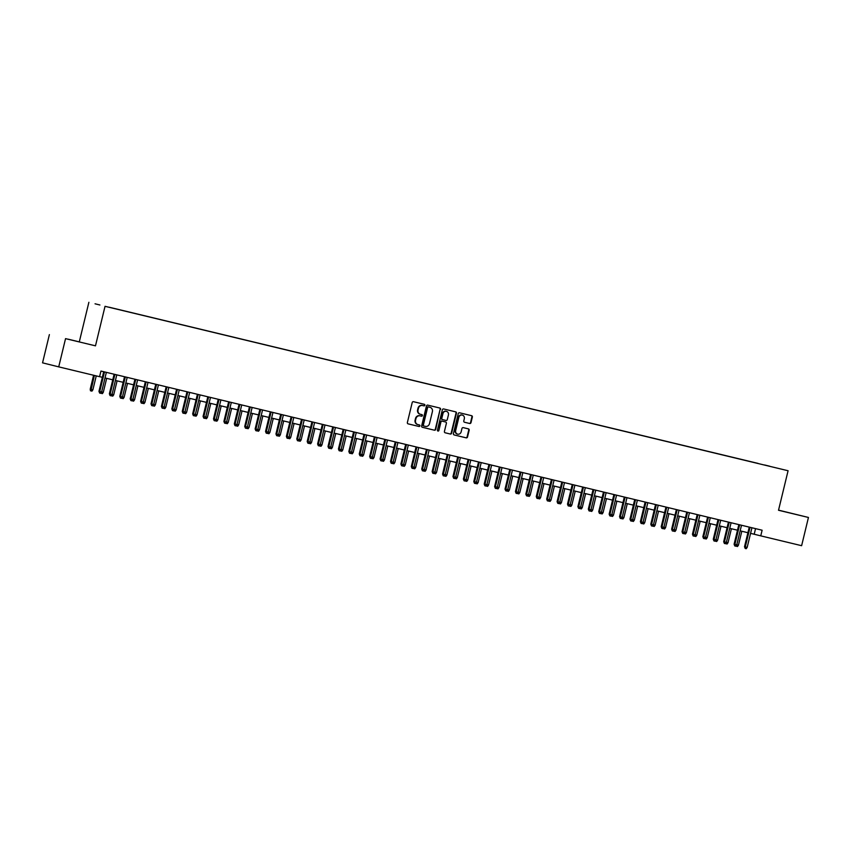 <?xml version="1.0" encoding="UTF-8"?>
<svg xmlns="http://www.w3.org/2000/svg" width="851" height="851" viewBox="0 0 851 851"><rect width="100%" height="100%" fill="white"/><g stroke="black" fill="none" stroke-linecap="round" stroke-linejoin="round"><path stroke-width="1.28" d="M424.883 405.267A0.798 0.734 104 0 0 424.351 404.31L413.49 401.704A1.138 1.053 104 0 0 412.203 402.566L407.374 422.511A1.138 1.053 104 0 0 408.129 423.862L418.99 426.479A0.798 0.734 104 0 0 419.894 425.883A0.798 0.734 104 0 0 419.362 424.926L417.958 424.596A3.649 3.361 104 0 0 417.958 424.596A3.649 3.361 104 0 1 415.543 420.256L415.948 418.596A3.649 3.361 104 0 1 420.075 415.841L421.479 416.171A0.798 0.734 104 0 0 422.383 415.575A0.798 0.734 104 0 0 421.862 414.628A0.798 0.734 104 0 0 421.862 414.618L420.458 414.288A3.649 3.361 104 0 0 420.458 414.288A3.649 3.361 104 0 1 418.043 409.948L418.447 408.289A3.649 3.361 104 0 1 422.575 405.533L423.979 405.863A0.798 0.734 104 0 0 424.883 405.267M420.405 414.277L420.022 414.171A3.649 3.361 104 0 1 419.99 414.171A3.649 3.361 104 0 1 417.607 409.842L418.011 408.182A3.649 3.361 104 0 1 422.139 405.416L423.543 405.757A0.798 0.734 104 0 0 423.979 404.225M408.055 423.841L418.554 426.372A0.798 0.734 104 0 0 418.99 424.84M417.915 424.585L417.522 424.479A3.649 3.361 104 0 0 417.522 424.479A3.649 3.361 104 0 1 415.107 420.149L415.511 418.49A3.649 3.361 104 0 1 419.639 415.724L421.043 416.065A0.798 0.734 104 0 0 421.49 414.533M784.037 511.504L794.057 513.951L784.037 511.504M68.197 339.187L78.228 341.623L68.197 339.187M764.677 464.986L769.687 466.21L764.677 464.986M469.709 423.5A1.138 1.053 104 0 0 470.997 422.639L472.348 417.043A1.138 1.053 104 0 0 471.603 415.692L459.54 412.788A1.138 1.053 104 0 0 458.242 413.65L453.423 433.595A1.138 1.053 104 0 0 454.168 434.946L466.231 437.85A1.138 1.053 104 0 0 467.518 436.988L469.156 430.234A1.138 1.053 104 0 0 468.412 428.883A1.138 1.053 104 0 0 468.401 428.872L463.242 427.638A1.138 1.053 104 0 0 461.955 428.5L461.146 431.851A3.053 2.808 104 0 1 457.668 434.148A3.053 2.808 104 0 1 455.679 430.532L458.849 417.394A3.053 2.808 104 0 1 462.327 415.097A3.053 2.808 104 0 1 464.316 418.713L463.795 420.905A1.138 1.053 104 0 0 464.54 422.256L469.273 423.394A1.138 1.053 104 0 0 470.56 422.532L471.911 416.937A1.138 1.053 104 0 0 471.241 415.596M778.516 510.26L808.45 517.461L801.621 545.693L760.751 535.853L762.124 530.216L100.95 371.057L99.578 376.695L58.719 366.866L65.548 338.634L95.482 345.836L105.035 306.317L788.079 470.741L778.516 510.26M440.563 409.395A1.138 1.053 104 0 0 439.807 408.033L427.755 405.129A1.138 1.053 104 0 0 426.457 405.991L421.639 425.947A1.138 1.053 104 0 0 422.383 427.298L434.446 430.202A1.138 1.053 104 0 0 435.733 429.34L440.127 409.278A1.138 1.053 104 0 0 439.456 407.948M443.648 408.959L455.7 411.863A1.138 1.053 104 0 0 455.7 411.863A1.138 1.053 104 0 1 456.455 413.214L451.626 433.17A1.138 1.053 104 0 1 450.339 434.031L445.179 432.787A1.138 1.053 104 0 0 445.179 432.787L445.179 432.787A1.138 1.053 104 0 1 444.424 431.436L446.381 423.341A1.138 1.053 104 0 0 445.626 421.99L442.201 421.16A1.138 1.053 104 0 0 440.914 422.022L438.882 430.446A0.798 0.734 104 0 1 437.967 431.053A0.798 0.734 104 0 1 437.446 430.106L442.35 409.82A1.138 1.053 104 0 1 443.648 408.959M99.907 304.988L95.046 303.796L99.907 304.988M105.035 306.317L788.079 470.741M757.975 463.476L109.258 307.296M757.996 463.38L109.258 307.243M95.482 345.836L65.548 338.634M49.379 334.613L42.55 362.845L58.719 366.866M808.45 517.461L778.548 510.143M79.313 341.815L88.876 302.296M750.571 533.354L760.751 535.853M99.599 376.653L102.354 377.312M105.013 377.95L112.768 379.823M115.428 380.461L123.172 382.322M125.842 382.971L133.586 384.833M136.245 385.471L144 387.343M146.659 387.982L154.414 389.843M157.073 390.481L164.828 392.354M167.487 392.992L175.242 394.853M177.902 395.502L185.646 397.364M188.316 398.002L196.06 399.874M198.719 400.513L206.474 402.374M209.133 403.023L216.888 404.885M219.547 405.523L227.302 407.395M229.961 408.033L237.706 409.895M240.376 410.533L248.12 412.405M250.779 413.043L258.534 414.905M261.193 415.554L268.948 417.415M271.607 418.054L279.362 419.926M282.021 420.564L289.765 422.426M292.436 423.075L300.18 424.936M302.85 425.574L310.594 427.447M313.253 428.085L321.008 429.946M323.667 430.585L331.422 432.457M334.081 433.095L341.836 434.957M344.495 435.606L352.24 437.467M354.91 438.105L362.654 439.978M365.313 440.616L373.068 442.477M375.727 443.126L383.482 444.988M386.141 445.626L393.896 447.498M396.555 448.137L404.299 449.998M406.969 450.636L414.714 452.509M417.373 453.147L425.128 455.008M427.787 455.657L435.542 457.519M438.201 458.157L445.956 460.029M448.615 460.668L456.37 462.529M459.029 463.167L466.774 465.04M469.444 465.678L477.188 467.539M479.847 468.188L487.602 470.05M490.261 470.688L498.016 472.56M500.675 473.199L508.43 475.06M511.089 475.709L518.833 477.571M521.503 478.209L529.248 480.081M531.907 480.719L539.662 482.581M542.321 483.219L550.076 485.091M552.735 485.73L560.49 487.591M563.149 488.24L570.893 490.102M573.563 490.74L581.307 492.612M583.977 493.25L591.722 495.112M594.381 495.761L602.136 497.622M604.795 498.26L612.55 500.133M615.209 500.771L622.964 502.633M625.623 503.271L633.367 505.143M636.037 505.781L643.782 507.643M646.441 508.292L654.196 510.153M656.855 510.791L664.61 512.664M667.269 513.302L675.024 515.163M677.683 515.812L685.427 517.674M688.097 518.312L695.841 520.184M698.501 520.823L706.256 522.684M708.915 523.322L716.67 525.195M719.329 525.833L727.084 527.694M729.743 528.343L737.498 530.205M740.157 530.843L747.901 532.715M755.55 528.631L754.199 534.226M422.309 427.276L434.01 430.095A1.138 1.053 104 0 0 435.297 429.234L440.127 409.278M428.5 406.959A0.798 0.734 104 0 0 427.596 407.555L423.362 425.075A0.798 0.734 104 0 0 423.883 426.021L425.372 426.372A3.649 3.361 104 0 0 429.5 423.617L432.393 411.65A3.649 3.361 104 0 0 430 407.321A3.649 3.361 104 0 0 429.978 407.31L428.064 406.842A0.798 0.734 104 0 0 427.159 407.448L427.596 407.555M423.872 426.021L423.447 425.915A0.798 0.734 104 0 0 423.447 425.915A0.798 0.734 104 0 1 422.926 424.957L427.159 407.448M428.064 406.842L430 407.321M445.105 432.765L449.902 433.925A1.138 1.053 104 0 0 451.19 433.053L456.019 413.107A1.138 1.053 104 0 0 455.349 411.778M445.211 421.883A1.138 1.053 104 0 0 445.201 421.883A1.138 1.053 104 0 0 445.19 421.873L441.765 421.054A1.138 1.053 104 0 0 440.478 421.915L438.882 430.446M437.754 430.957A0.798 0.734 104 0 0 438.435 430.34M448.413 414.948A3.053 2.808 104 0 0 446.413 411.331A3.053 2.808 104 0 0 442.945 413.629L441.829 418.256A1.138 1.053 104 0 0 442.584 419.607L446.009 420.437A1.138 1.053 104 0 0 447.296 419.575L448.413 414.948M446.201 411.278A3.053 2.808 104 0 0 442.509 413.522L442.945 413.629M442.137 419.5L442.148 419.5A1.138 1.053 104 0 0 442.148 419.5A1.138 1.053 104 0 1 441.392 418.149L442.509 413.522M464.465 422.234L469.273 423.394M462.104 415.054A3.053 2.808 104 0 0 458.412 417.288L458.849 417.394M457.455 434.084A3.053 2.808 104 0 1 455.242 430.425L458.412 417.288M454.094 434.925L465.795 437.744A1.138 1.053 104 0 0 467.082 436.882L468.72 430.127A1.138 1.053 104 0 0 468.05 428.787M92.887 389.811L91.94 391.13L90.461 390.769L90.227 389.162L92.887 389.811L96.248 375.897M90.897 390.875L94.376 375.44M90.227 389.162L93.589 375.259M103.705 371.717L98.961 391.332L99.748 391.524L104.492 371.908M101.62 391.981L100.673 393.3L99.631 393.056L99.748 391.524L101.62 391.981L106.364 372.355M99.631 393.056L98.961 391.332M101.641 391.917L103.29 392.311L106.673 378.355M103.29 392.311L102.354 393.641L100.843 393.066M101.312 393.385L101.386 392.3M112.045 394.417L113.704 394.821L117.087 380.854M113.704 394.821L112.757 396.14L111.258 395.577M111.715 395.896L111.8 394.811M122.459 396.928L124.118 397.321L127.501 383.365M124.118 397.321L123.172 398.651L121.661 398.087M122.129 398.396L122.214 397.321M132.873 399.427L134.532 399.832L137.905 385.875M134.532 399.832L133.586 401.161L132.075 400.587M132.543 400.906L132.628 399.821M114.119 374.227L109.375 393.843L110.162 394.034L114.906 374.408M112.034 394.481L111.087 395.811L110.045 395.555L110.162 394.034L112.034 394.481L116.778 374.865M110.045 395.555L109.375 393.843M124.533 376.727L119.789 396.343L120.576 396.545L125.32 376.919M122.448 396.991L121.502 398.321L120.459 398.066L120.576 396.545L122.448 396.991L127.193 377.365M120.459 398.066L119.789 396.343M134.947 379.238L130.192 398.853L130.98 399.045L135.734 379.429M132.862 399.502L131.916 400.821L130.873 400.576L130.98 399.045L132.862 399.502L137.607 379.876M130.873 400.576L130.192 398.853M145.351 381.748L140.606 401.364L141.394 401.555L146.138 381.929M143.266 402.002L142.319 403.331L141.277 403.076L141.394 401.555L143.266 402.002L148.021 382.386M141.277 403.076L140.606 401.364M143.287 401.938L144.947 402.342L148.319 388.375M144.947 402.342L144 403.661L142.489 403.097M142.957 403.417L143.032 402.332M155.765 384.248L151.021 403.863L151.808 404.065L156.552 384.439M153.68 404.512L152.733 405.831L151.691 405.587L151.808 404.065L153.68 404.512L158.424 384.886M151.691 405.587L151.021 403.863M153.701 404.448L155.361 404.842L158.733 390.886M155.361 404.842L154.414 406.172L152.903 405.608M153.371 405.916L153.446 404.842M164.105 406.948L165.764 407.352L169.147 393.396M165.764 407.352L164.817 408.671L163.318 408.108M163.786 408.427L163.86 407.342M174.519 409.459L176.178 409.863L179.561 395.896M176.178 409.863L175.232 411.182L173.721 410.618M174.189 410.927L174.274 409.852M184.933 411.969L186.592 412.363L189.964 398.406M186.592 412.363L185.646 413.692L184.135 413.118M184.603 413.437L184.688 412.352M195.347 414.469L197.006 414.873L200.379 400.906M197.006 414.873L196.06 416.192L194.549 415.628M195.017 415.948L195.102 414.863M166.179 386.758L161.435 406.374L162.222 406.565L166.966 386.95M164.094 407.023L163.147 408.342L162.105 408.097L162.222 406.565L164.094 407.023L168.838 387.396M162.105 408.097L161.435 406.374M176.593 389.258L171.849 408.874L172.636 409.076L177.38 389.45M174.508 409.522L173.561 410.852L172.519 410.597L172.636 409.076L174.508 409.522L179.253 389.907M172.519 410.597L171.849 408.874M187.007 391.768L182.252 411.384L183.039 411.576L187.794 391.96M184.922 412.033L183.976 413.352L182.933 413.107L183.039 411.576L184.922 412.033L189.667 392.407M182.933 413.107L182.252 411.384M197.411 394.279L192.666 413.894L193.454 414.086L198.198 394.46M195.326 414.533L194.379 415.862L193.347 415.607L193.454 414.086L195.326 414.533L200.081 394.917M193.347 415.607L192.666 413.894M207.825 396.779L203.081 416.394L203.868 416.596L208.612 396.97M205.74 417.043L204.793 418.373L203.751 418.118L203.868 416.596L205.74 417.043L210.484 397.417M203.751 418.118L203.081 416.394M205.761 416.979L207.421 417.373L210.793 403.417M207.421 417.373L206.474 418.703L204.963 418.139M205.431 418.447L205.506 417.373M218.239 399.289L213.495 418.905L214.282 419.096L219.026 399.481M216.154 419.554L215.207 420.873L214.165 420.628L214.282 419.096L216.154 419.554L220.898 399.927M214.165 420.628L213.495 418.905M216.175 419.479L217.824 419.883L221.207 405.927M217.824 419.883L216.877 421.202L215.377 420.639M215.846 420.958L215.92 419.873M228.653 401.789L223.909 421.415L224.696 421.607L229.44 401.98M226.568 422.053L225.621 423.383L224.579 423.128L224.696 421.607L226.568 422.053L231.312 402.438M224.579 423.128L223.909 421.415M226.579 421.99L228.238 422.394L231.621 408.427M228.238 422.394L227.291 423.713L225.792 423.149M226.249 423.468L226.334 422.383M239.067 404.299L234.323 423.915L235.099 424.117L239.854 404.491M236.982 424.564L236.035 425.883L234.993 425.638L235.099 424.117L236.982 424.564L241.727 404.938M234.993 425.638L234.323 423.915M236.993 424.5L238.652 424.894L242.035 410.937M238.652 424.894L237.706 426.223L236.195 425.66M236.663 425.968L236.748 424.894M249.471 406.81L244.726 426.425L245.513 426.617L250.268 407.001M247.386 427.074L246.45 428.393L245.407 428.138L245.513 426.617L247.386 427.074L252.141 407.448M245.407 428.138L244.726 426.425M247.407 427L249.066 427.404L252.439 413.448M249.066 427.404L248.12 428.723L246.609 428.159M247.077 428.478L247.162 427.393M259.885 409.31L255.14 428.925L255.928 429.127L260.672 409.501M257.8 429.574L256.853 430.904L255.811 430.649L255.928 429.127L257.8 429.574L262.555 409.959M255.811 430.649L255.14 428.925M257.821 429.51L259.481 429.904L262.853 415.948M259.481 429.904L258.534 431.234L257.023 430.67M257.491 430.978L257.566 429.904M270.299 411.82L265.555 431.436L266.342 431.627L271.086 412.012M268.214 432.085L267.267 433.404L266.225 433.159L266.342 431.627L268.214 432.085L272.958 412.458M266.225 433.159L265.555 431.436M268.235 432.021L269.895 432.414L273.267 418.458M269.895 432.414L268.948 433.744L267.437 433.17M267.905 433.489L267.98 432.404M278.639 434.521L280.298 434.925L283.681 420.958M280.298 434.925L279.351 436.244L277.851 435.68M278.309 435.999L278.394 434.914M289.053 437.031L290.712 437.425L294.095 423.468M290.712 437.425L289.765 438.754L288.255 438.191M288.723 438.499L288.808 437.425M299.467 439.531L301.126 439.935L304.498 425.979M301.126 439.935L300.18 441.254L298.669 440.69M299.137 441.009L299.222 439.924M309.881 442.041L311.54 442.446L314.913 428.478M311.54 442.446L310.594 443.765L309.083 443.201M309.551 443.52L309.626 442.435M320.295 444.552L321.955 444.945L325.327 430.989M321.955 444.945L321.008 446.275L319.497 445.711M319.965 446.02L320.04 444.945M330.699 447.052L332.358 447.456L335.741 433.499M332.358 447.456L331.411 448.775L329.911 448.211M330.379 448.53L330.454 447.445M341.113 449.562L342.772 449.956L346.155 435.999M342.772 449.956L341.825 451.285L340.315 450.722M340.783 451.03L340.868 449.956M351.527 452.072L353.186 452.466L356.569 438.51M353.186 452.466L352.24 453.796L350.729 453.221M351.197 453.54L351.282 452.455M361.941 454.572L363.6 454.977L366.972 441.009M363.6 454.977L362.654 456.296L361.143 455.732M361.611 456.051L361.696 454.966M372.355 457.083L374.014 457.476L377.387 443.52M374.014 457.476L373.068 458.806L371.557 458.242M372.025 458.551L372.1 457.476M382.769 459.583L384.418 459.987L387.801 446.03M384.418 459.987L383.482 461.306L381.971 460.742M382.439 461.061L382.514 459.976M393.173 462.093L394.832 462.497L398.215 448.53M394.832 462.497L393.885 463.816L392.385 463.252M392.843 463.572L392.928 462.487M403.587 464.603L405.246 464.997L408.629 451.041M405.246 464.997L404.299 466.327L402.789 465.763M403.257 466.071L403.342 464.986M414.001 467.103L415.66 467.507L419.032 453.551M415.66 467.507L414.714 468.827L413.203 468.263M413.671 468.582L413.756 467.497M424.415 469.614L426.074 470.007L429.447 456.051M426.074 470.007L425.128 471.337L423.617 470.773M424.085 471.082L424.16 470.007M434.829 472.124L436.489 472.518L439.861 458.561M436.489 472.518L435.542 473.847L434.031 473.273M434.499 473.592L434.574 472.507M445.233 474.624L446.892 475.028L450.275 461.061M446.892 475.028L445.945 476.347L444.445 475.783M444.913 476.103L444.988 475.018M280.713 414.331L275.969 433.946L276.756 434.138L281.5 414.511M278.628 434.584L277.681 435.914L276.639 435.659L276.756 434.138L278.628 434.584L283.372 414.969M276.639 435.659L275.969 433.946M291.127 416.83L286.383 436.446L287.17 436.648L291.914 417.022M289.042 437.095L288.095 438.425L287.053 438.169L287.17 436.648L289.042 437.095L293.786 417.469M287.053 438.169L286.383 436.446M301.541 419.341L296.786 438.956L297.573 439.148L302.328 419.532M299.456 439.605L298.51 440.924L297.467 440.68L297.573 439.148L299.456 439.605L304.201 419.979M297.467 440.68L296.786 438.956M311.945 421.841L307.2 441.467L307.988 441.658L312.732 422.032M309.86 442.105L308.913 443.435L307.881 443.18L307.988 441.658L309.86 442.105L314.615 422.49M307.881 443.18L307.2 441.467M322.359 424.351L317.614 443.967L318.402 444.169L323.146 424.543M320.274 444.616L319.327 445.935L318.285 445.69L318.402 444.169L320.274 444.616L325.018 424.989M318.285 445.69L317.614 443.967M332.773 426.862L328.029 446.477L328.816 446.669L333.56 427.053M330.688 447.126L329.741 448.445L328.699 448.19L328.816 446.669L330.688 447.126L335.432 427.5M328.699 448.19L328.029 446.477M343.187 429.361L338.443 448.977L339.23 449.179L343.974 429.553M341.102 449.626L340.155 450.956L339.113 450.7L339.23 449.179L341.102 449.626L345.846 430.01M339.113 450.7L338.443 448.977M353.601 431.872L348.857 451.487L349.633 451.679L354.388 432.063M351.516 452.136L350.569 453.455L349.527 453.211L349.633 451.679L351.516 452.136L356.261 432.51M349.527 453.211L348.857 451.487M364.005 434.382L359.26 453.998L360.047 454.189L364.802 434.563M361.92 454.636L360.973 455.966L359.941 455.71L360.047 454.189L361.92 454.636L366.675 435.021M359.941 455.71L359.26 453.998M374.419 436.882L369.674 456.498L370.462 456.7L375.206 437.074M372.334 457.147L371.387 458.476L370.345 458.221L370.462 456.7L372.334 457.147L377.089 437.52M370.345 458.221L369.674 456.498M384.833 439.393L380.089 459.008L380.876 459.2L385.62 439.584M382.748 459.657L381.801 460.976L380.759 460.731L380.876 459.2L382.748 459.657L387.492 440.031M380.759 460.731L380.089 459.008M395.247 441.892L390.503 461.508L391.29 461.71L396.034 442.084M393.162 462.157L392.215 463.487L391.173 463.231L391.29 461.71L393.162 462.157L397.906 442.541M391.173 463.231L390.503 461.508M405.661 444.403L400.917 464.018L401.704 464.21L406.448 444.594M403.576 464.667L402.629 465.986L401.587 465.742L401.704 464.21L403.576 464.667L408.32 445.041M401.587 465.742L400.917 464.018M416.075 446.913L411.32 466.529L412.107 466.72L416.862 447.105M413.99 467.178L413.043 468.497L412.001 468.241L412.107 466.72L413.99 467.178L418.735 447.552M412.001 468.241L411.32 466.529M426.479 449.413L421.734 469.029L422.522 469.231L427.266 449.605M424.394 469.678L423.447 471.007L422.404 470.752L422.522 469.231L424.394 469.678L429.149 450.062M422.404 470.752L421.734 469.029M436.893 451.924L432.148 471.539L432.936 471.731L437.68 452.115M434.808 472.188L433.861 473.507L432.819 473.262L432.936 471.731L434.808 472.188L439.552 452.562M432.819 473.262L432.148 471.539M447.307 454.434L442.563 474.05L443.35 474.241L448.094 454.615M445.222 474.688L444.275 476.017L443.233 475.762L443.35 474.241L445.222 474.688L449.966 455.072M443.233 475.762L442.563 474.05M457.721 456.934L452.977 476.549L453.764 476.751L458.508 457.125M455.636 477.198L454.689 478.517L453.647 478.273L453.764 476.751L455.636 477.198L460.38 457.572M453.647 478.273L452.977 476.549M455.647 477.134L457.306 477.528L460.689 463.572M457.306 477.528L456.359 478.858L454.849 478.294M455.317 478.602L455.402 477.528M466.061 479.634L467.72 480.038L471.092 466.082M467.72 480.038L466.774 481.358L465.263 480.794M465.731 481.113L465.816 480.028M476.475 482.145L478.134 482.549L481.506 468.582M478.134 482.549L477.188 483.868L475.677 483.304M476.145 483.613L476.23 482.538M486.889 484.655L488.548 485.049L491.921 471.092M488.548 485.049L487.602 486.378L486.091 485.804M486.559 486.123L486.634 485.038M497.303 487.155L498.952 487.559L502.335 473.603M498.952 487.559L498.005 488.878L496.505 488.314M496.973 488.634L497.048 487.549M507.707 489.665L509.366 490.059L512.749 476.103M509.366 490.059L508.419 491.389L506.919 490.825M507.377 491.133L507.462 490.059M518.121 492.176L519.78 492.569L523.163 478.613M519.78 492.569L518.833 493.899L517.323 493.325M517.791 493.644L517.876 492.559M528.535 494.676L530.194 495.08L533.566 481.113M530.194 495.08L529.248 496.399L527.737 495.835M528.205 496.154L528.29 495.069M538.949 497.186L540.608 497.58L543.98 483.623M540.608 497.58L539.662 498.909L538.151 498.346M538.619 498.654L538.694 497.58M549.363 499.686L551.023 500.09L554.395 486.134M551.023 500.09L550.076 501.409L548.565 500.845M549.033 501.165L549.108 500.08M468.135 459.444L463.38 479.06L464.167 479.251L468.922 459.636M466.05 479.709L465.103 481.028L464.061 480.783L464.167 479.251L466.05 479.709L470.794 460.083M464.061 480.783L463.38 479.06M478.539 461.944L473.794 481.56L474.581 481.762L479.326 462.136M476.454 482.209L475.507 483.538L474.475 483.283L474.581 481.762L476.454 482.209L481.209 462.593M474.475 483.283L473.794 481.56M488.953 464.455L484.208 484.07L484.996 484.262L489.74 464.646M486.868 484.719L485.921 486.038L484.879 485.793L484.996 484.262L486.868 484.719L491.612 465.093M484.879 485.793L484.208 484.07M499.367 466.965L494.622 486.581L495.41 486.772L500.154 467.146M497.282 487.229L496.335 488.548L495.293 488.293L495.41 486.772L497.282 487.229L502.026 467.603M495.293 488.293L494.622 486.581M509.781 469.465L505.037 489.08L505.824 489.282L510.568 469.656M507.696 489.729L506.749 491.059L505.707 490.804L505.824 489.282L507.696 489.729L512.44 470.114M505.707 490.804L505.037 489.08M520.195 471.975L515.451 491.591L516.227 491.782L520.982 472.167M518.11 492.24L517.163 493.559L516.121 493.314L516.227 491.782L518.11 492.24L522.854 472.613M516.121 493.314L515.451 491.591M530.598 474.486L525.854 494.101L526.641 494.293L531.396 474.667M528.514 494.739L527.577 496.069L526.535 495.814L526.641 494.293L528.514 494.739L533.269 475.124M526.535 495.814L525.854 494.101M541.013 476.985L536.268 496.601L537.055 496.803L541.8 477.177M538.928 497.25L537.981 498.569L536.938 498.324L537.055 496.803L538.928 497.25L543.683 477.624M536.938 498.324L536.268 496.601M551.427 479.496L546.682 499.111L547.47 499.303L552.214 479.687M549.342 499.76L548.395 501.079L547.353 500.835L547.47 499.303L549.342 499.76L554.086 480.134M547.353 500.835L546.682 499.111M561.841 481.996L557.097 501.611L557.884 501.813L562.628 482.187M559.756 502.26L558.809 503.59L557.767 503.335L557.884 501.813L559.756 502.26L564.5 482.645M557.767 503.335L557.097 501.611M559.767 502.196L561.426 502.601L564.809 488.634M561.426 502.601L560.479 503.92L558.979 503.356M559.437 503.664L559.522 502.59M572.255 484.506L567.511 504.122L568.298 504.313L573.042 484.698M570.17 504.771L569.223 506.09L568.181 505.845L568.298 504.313L570.17 504.771L574.914 485.144M568.181 505.845L567.511 504.122M570.181 504.707L571.84 505.1L575.223 491.144M571.84 505.1L570.893 506.43L569.383 505.856M569.851 506.175L569.936 505.09M580.595 507.207L582.254 507.611L585.626 493.644M582.254 507.611L581.307 508.93L579.797 508.366M580.265 508.685L580.35 507.6M591.009 509.717L592.668 510.111L596.04 496.154M592.668 510.111L591.722 511.44L590.211 510.877M590.679 511.185L590.764 510.111M601.423 512.228L603.082 512.621L606.455 498.665M603.082 512.621L602.136 513.951L600.625 513.376M601.093 513.696L601.168 512.61M611.826 514.727L613.486 515.132L616.869 501.165M613.486 515.132L612.539 516.451L611.039 515.887M611.507 516.206L611.582 515.121M622.241 517.238L623.9 517.631L627.283 503.675M623.9 517.631L622.953 518.961L621.443 518.397M621.911 518.706L621.996 517.631M632.655 519.738L634.314 520.142L637.697 506.185M634.314 520.142L633.367 521.461L631.857 520.897M632.325 521.216L632.41 520.131M643.069 522.248L644.728 522.652L648.1 508.685M644.728 522.652L643.782 523.971L642.271 523.408M642.739 523.716L642.824 522.642M653.483 524.759L655.142 525.152L658.514 511.196M655.142 525.152L654.196 526.482L652.685 525.907M653.153 526.226L653.228 525.141M663.897 527.258L665.546 527.663L668.929 513.696M665.546 527.663L664.61 528.982L663.099 528.418M663.567 528.737L663.642 527.652M582.669 487.017L577.914 506.632L578.701 506.824L583.456 487.197M580.584 507.27L579.637 508.6L578.595 508.345L578.701 506.824L580.584 507.27L585.328 487.655M578.595 508.345L577.914 506.632M593.073 489.516L588.328 509.132L589.115 509.334L593.86 489.708M590.988 509.781L590.041 511.111L589.009 510.855L589.115 509.334L590.988 509.781L595.743 490.165M589.009 510.855L588.328 509.132M603.487 492.027L598.742 511.642L599.529 511.834L604.274 492.218M601.402 512.291L600.455 513.61L599.412 513.366L599.529 511.834L601.402 512.291L606.146 492.665M599.412 513.366L598.742 511.642M613.901 494.537L609.156 514.153L609.944 514.344L614.688 494.718M611.816 514.791L610.869 516.121L609.827 515.866L609.944 514.344L611.816 514.791L616.56 495.176M609.827 515.866L609.156 514.153M624.315 497.037L619.571 516.653L620.358 516.855L625.102 497.229M622.23 517.302L621.283 518.621L620.241 518.376L620.358 516.855L622.23 517.302L626.974 497.675M620.241 518.376L619.571 516.653M634.729 499.548L629.985 519.163L630.761 519.355L635.516 499.739M632.644 519.812L631.697 521.131L630.655 520.886L630.761 519.355L632.644 519.812L637.388 500.186M630.655 520.886L629.985 519.163M645.132 502.047L640.388 521.663L641.175 521.865L645.93 502.239M643.048 522.312L642.101 523.642L641.069 523.386L641.175 521.865L643.048 522.312L647.802 502.696M641.069 523.386L640.388 521.663M655.547 504.558L650.802 524.173L651.589 524.365L656.334 504.749M653.462 524.822L652.515 526.141L651.472 525.897L651.589 524.365L653.462 524.822L658.217 505.196M651.472 525.897L650.802 524.173M665.961 507.068L661.216 526.684L662.004 526.875L666.748 507.249M663.876 527.322L662.929 528.652L661.887 528.397L662.004 526.875L663.876 527.322L668.62 507.707M661.887 528.397L661.216 526.684M676.375 509.568L671.63 529.184L672.418 529.386L677.162 509.76M674.29 529.833L673.343 531.162L672.301 530.907L672.418 529.386L674.29 529.833L679.034 510.206M672.301 530.907L671.63 529.184M674.3 529.769L675.96 530.162L679.343 516.206M675.96 530.162L675.013 531.492L673.513 530.928M673.971 531.237L674.056 530.162M686.789 512.079L682.045 531.694L682.832 531.886L687.576 512.27M684.704 532.343L683.757 533.662L682.715 533.417L682.832 531.886L684.704 532.343L689.448 512.717M682.715 533.417L682.045 531.694M684.715 532.269L686.374 532.673L689.757 518.716M686.374 532.673L685.427 533.992L683.917 533.428M684.385 533.747L684.47 532.662M697.203 514.578L692.448 534.205L693.235 534.396L697.99 514.77M695.118 534.843L694.171 536.173L693.129 535.917L693.235 534.396L695.118 534.843L699.862 515.227M693.129 535.917L692.448 534.205M695.129 534.779L696.788 535.183L700.16 521.216M696.788 535.183L695.841 536.502L694.331 535.939M694.799 536.258L694.884 535.173M707.606 517.089L702.862 536.704L703.649 536.907L708.394 517.28M705.522 537.353L704.575 538.672L703.532 538.428L703.649 536.907L705.522 537.353L710.277 517.727M703.532 538.428L702.862 536.704M705.543 537.289L707.202 537.683L710.574 523.727M707.202 537.683L706.256 539.013L704.745 538.449M705.213 538.757L705.288 537.683M718.021 519.599L713.276 539.215L714.063 539.406L718.808 519.791M715.936 539.864L714.989 541.183L713.946 540.928L714.063 539.406L715.936 539.864L720.68 520.238M713.946 540.928L713.276 539.215M715.957 539.789L717.616 540.194L720.988 526.237M717.616 540.194L716.67 541.513L715.159 540.949M715.627 541.268L715.702 540.183M728.435 522.099L723.69 541.715L724.478 541.917L729.222 522.291M726.35 542.364L725.403 543.693L724.361 543.438L724.478 541.917L726.35 542.364L731.094 522.748M724.361 543.438L723.69 541.715M726.36 542.3L728.02 542.704L731.403 528.737M728.02 542.704L727.073 544.023L725.573 543.459M726.041 543.768L726.116 542.693M738.849 524.61L734.105 544.225L734.892 544.417L739.636 524.801M736.764 544.874L735.817 546.193L734.775 545.948L734.892 544.417L736.764 544.874L741.508 525.248M734.775 545.948L734.105 544.225M736.775 544.81L738.434 545.204L741.817 531.247M738.434 545.204L737.487 546.533L735.977 545.959M736.445 546.278L736.53 545.193M749.263 527.12L744.508 546.736L745.295 546.927L750.05 527.301M747.178 547.374L746.231 548.704L745.189 548.448L745.295 546.927L747.178 547.374L751.922 527.758M745.189 548.448L744.508 546.736"/></g></svg>
